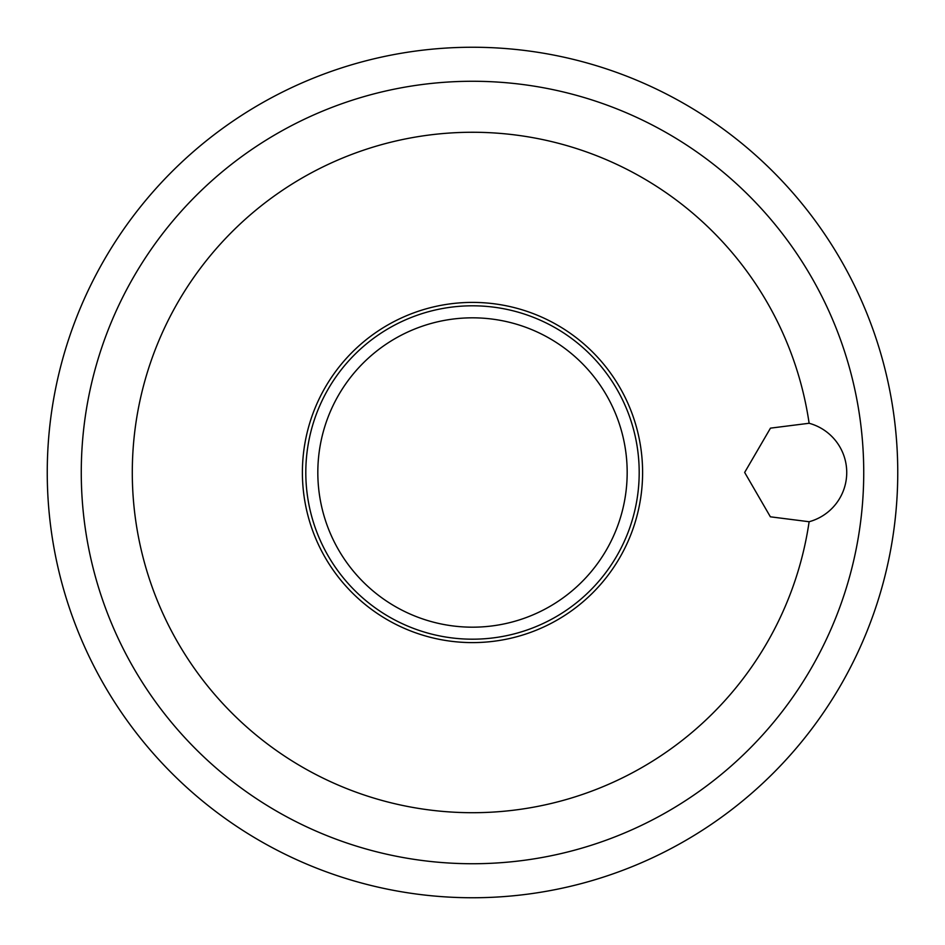 <?xml version="1.0" encoding="UTF-8"?>
<svg xmlns="http://www.w3.org/2000/svg" width="945" height="945" viewBox="0 0 945 945"><rect width="100%" height="100%" fill="white"/><g stroke="black" fill="none" stroke-linecap="round" stroke-linejoin="round"><path stroke-width="1.42" d="M809.121 423.265A51.03 51.03 0 0 1 809.121 521.735A340.2 340.2 0 0 1 439.909 811.141A340.2 340.2 0 0 1 132.666 456.624A340.2 340.2 0 0 1 809.121 423.265L770.47 428.144L744.66 472.441L770.376 516.809L809.121 521.735M472.5 302.4A170.1 170.1 0 0 1 619.814 557.55A170.1 170.1 0 0 1 325.186 557.55A170.1 170.1 0 0 1 472.5 302.4M472.5 305.802A166.698 166.698 0 0 1 616.861 555.849A166.698 166.698 0 0 1 328.139 555.849A166.698 166.698 0 0 1 472.5 305.802M472.5 317.827A154.673 154.673 0 0 1 606.454 549.836A154.673 154.673 0 0 1 338.546 549.836A154.673 154.673 0 0 1 472.5 317.827M472.5 81.27A391.23 391.23 0 0 1 811.318 668.115A391.23 391.23 0 0 1 133.682 668.115A391.23 391.23 0 0 1 472.5 81.27M472.5 47.25A425.25 425.25 0 0 1 840.778 685.125A425.25 425.25 0 0 1 104.222 685.125A425.25 425.25 0 0 1 472.5 47.25"/></g></svg>
